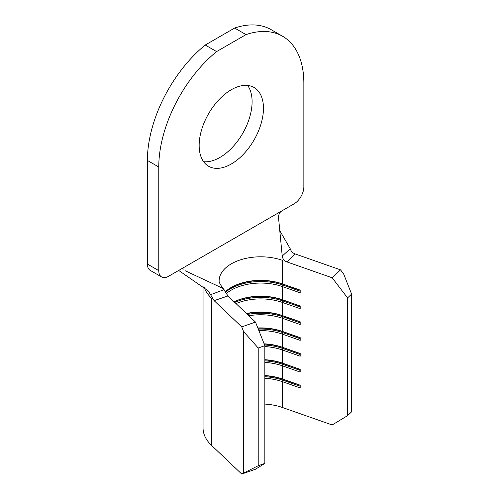 <?xml version="1.0" encoding="UTF-8"?>
<svg xmlns="http://www.w3.org/2000/svg" width="499" height="499" viewBox="0 0 499 499"><rect width="100%" height="100%" fill="white"/><g stroke="black" fill="none" stroke-linecap="round" stroke-linejoin="round"><path stroke-width="0.75" d="M199.157 145.427A45.471 26.254 120 0 0 208.576 166.248A45.471 26.254 120 0 0 243.618 154.06A45.471 26.254 120 0 0 263.466 108.302A45.471 26.254 120 0 0 254.047 87.481A45.471 26.254 120 0 0 219.005 99.663A45.471 26.254 120 0 0 199.157 145.427M203.611 161.713A45.471 26.254 120 0 0 235.89 143.325A45.471 26.254 120 0 0 252.095 101.734A45.471 26.254 120 0 0 247.641 85.454M255.482 469.228L241.741 474.05L258.214 465.729L264.844 463.403L255.482 469.228M203.049 286.289L203.049 427.974A57.672 33.296 0 0 0 211.439 445.276L241.741 474.05M264.844 404.084A41.592 24.014 180 0 1 282.328 407.458L332.172 424.955L347.572 415.642L351.608 411.812L351.608 294.086L347.572 297.915L347.572 415.642M255.482 322.067L227.993 295.957L214.108 300.648L241.741 326.889L255.482 322.067L264.844 345.676L264.844 463.403M227.987 295.957L223.184 288.528L185.341 270.832M226.272 293.624A41.592 24.014 0 0 1 282.328 286.557L282.328 299.693A41.592 24.014 0 0 0 234.1 301.758M223.184 288.528C220.202 284.586 218.849 282.004 219.13 280.781L219.13 280.818A41.592 24.014 180 0 1 240.35 259.879A41.592 24.014 180 0 1 282.328 260.297L282.328 283.844A41.592 24.014 0 0 0 231.311 287.38A41.592 24.014 0 0 0 225.28 291.796M236.039 303.598A41.592 24.014 0 0 1 282.328 302.406L282.328 315.536A41.592 24.014 0 0 0 246.462 313.497M248.845 315.761A41.592 24.014 0 0 1 282.328 318.256L282.328 331.386A41.592 24.014 0 0 0 257.821 327.949M258.881 330.631A41.592 24.014 0 0 1 282.328 334.105L282.328 347.235A41.592 24.014 0 0 0 264.114 343.817M264.844 346.574A41.592 24.014 0 0 1 282.328 349.949L282.328 363.085A41.592 24.014 0 0 0 264.844 359.704M264.844 362.424A41.592 24.014 0 0 1 282.328 365.798L282.328 378.928A41.592 24.014 0 0 0 264.844 375.554M282.328 407.458L282.328 381.648L282.902 380.194L282.902 379.29L282.328 378.928L300.186 385.197L300.186 387.916L282.328 381.648A41.592 24.014 0 0 0 264.844 378.273M264.844 345.676L258.214 348.003L258.214 465.729M347.572 297.915L332.172 277.793L340.524 269.859L295.065 253.904L286.95 261.919L332.172 277.793M286.95 261.919L286.944 261.919C284.255 260.946 282.683 258.993 282.222 256.062L278.473 217.065C278.679 214.127 279.914 212.006 282.172 210.703L294.054 203.842A13.866 8.003 120 0 0 303.854 186.863L303.854 83.239A102.594 59.231 -60 0 0 282.609 36.277A102.594 59.231 -60 0 0 246.019 34.606L216.61 51.584L205.232 45.022A102.594 59.231 -60 0 0 147.392 160.441L147.392 264.065L158.769 270.626A13.866 8.003 120 0 0 161.639 276.976A13.866 8.003 120 0 0 168.568 276.29L282.172 210.703M300.186 291.173L282.902 285.11L282.902 284.199L282.328 283.844L300.186 290.112L300.186 292.826L282.328 286.557L282.902 285.11A42.702 24.651 0 0 0 225.504 292.227M300.186 307.022L282.902 300.953L282.902 300.049L282.328 299.693L300.186 305.956L300.186 308.675L282.328 302.406L282.902 300.953A42.702 24.651 0 0 0 234.804 302.425M300.186 322.865L282.902 316.803L282.902 315.898L282.328 315.536L300.186 321.805L300.186 324.525L282.328 318.256L282.902 316.803A42.702 24.651 0 0 0 247.448 314.439M300.186 338.715L282.902 332.652L282.902 331.748L282.328 331.386L300.186 337.655L300.186 340.374L282.328 334.105L282.902 332.652A42.702 24.651 0 0 0 258.276 329.103M300.186 354.564L282.902 348.502L282.902 347.591L282.328 347.235L300.186 353.504L300.186 356.217L282.328 349.949L282.902 348.502A42.702 24.651 0 0 0 264.582 345.015M300.186 370.414L282.902 364.345L282.902 363.44L282.328 363.085L300.186 369.354L300.186 372.067L282.328 365.798L282.902 364.345A42.702 24.651 0 0 0 264.844 360.877M340.524 269.859L343.618 273.895L351.608 294.086M258.214 348.003L243.618 331.623L243.618 472.884M243.618 331.623L241.741 326.889M214.108 300.648L208.283 290.917L178.686 270.446M300.186 386.263L282.902 380.194A42.702 24.651 0 0 0 264.844 376.72M300.186 385.353L282.902 379.29A42.702 24.651 0 0 0 264.844 375.816M300.186 369.51L282.902 363.44A42.702 24.651 0 0 0 264.844 359.966M300.186 353.66L282.902 347.591A42.702 24.651 0 0 0 264.221 344.085M300.186 337.811L282.902 331.748A42.702 24.651 0 0 0 257.921 328.211M300.186 321.961L282.902 315.898A42.702 24.651 0 0 0 246.656 313.684M300.186 306.118L282.902 300.049A42.702 24.651 0 0 0 234.156 301.814M300.186 290.268L282.902 284.199A42.702 24.651 0 0 0 230.925 287.611M282.222 256.062L290.237 248.752L279.633 230.395M210.715 294.666L224.063 289.638M290.237 248.752C291.048 251.29 292.651 253.005 295.059 253.897M161.639 276.976L150.268 270.408A13.866 8.003 -60 0 1 147.392 264.065M282.609 36.277L271.238 29.709A102.594 59.231 -60 0 0 234.642 28.044L205.232 45.022M147.392 160.441L158.769 167.009L158.769 270.626M158.769 167.009A102.594 59.231 -60 0 1 216.61 51.584M234.642 28.044L246.019 34.606M204.072 287.056A57.672 33.296 0 0 0 211.439 298.115L211.439 445.276M182.278 268.375L183.694 269.136"/></g></svg>
